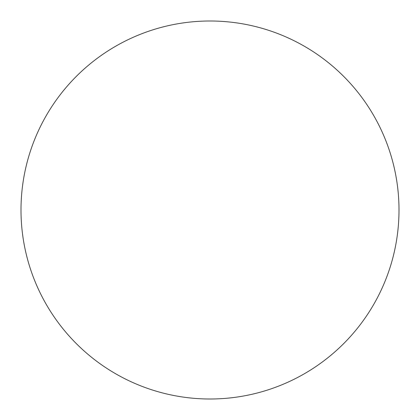 <?xml version="1.0" encoding="UTF-8"?>
<svg xmlns="http://www.w3.org/2000/svg" width="420" height="420" viewBox="0 0 420 420"><rect width="100%" height="100%" fill="white"/><g stroke="black" fill="none" stroke-linecap="round" stroke-linejoin="round"><path stroke-width="0.63" d="M210 399A189 189 0 0 0 399 210A189 189 0 0 0 210 21A189 189 0 0 0 21 210A189 189 0 0 0 210 399"/></g></svg>

